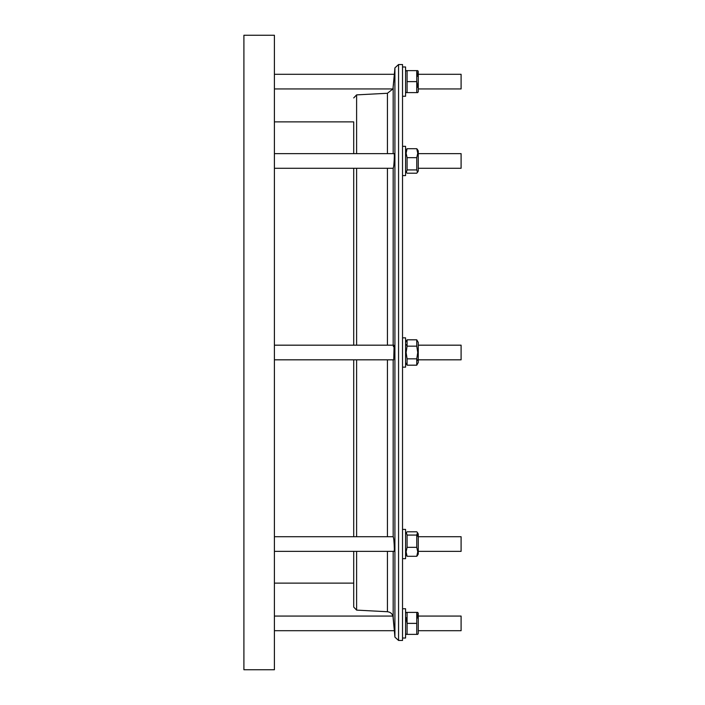 <?xml version="1.0" encoding="UTF-8"?>
<svg xmlns="http://www.w3.org/2000/svg" width="705" height="705" viewBox="0 0 705 705"><rect width="100%" height="100%" fill="white"/><g stroke="black" fill="none" stroke-linecap="round" stroke-linejoin="round"><path stroke-width="1.06" d="M406.106 352.5L407.085 346.164L407.085 339.819L416.761 339.819L416.761 346.164L417.739 352.5L416.761 358.836L416.761 365.181L407.085 365.181L407.085 358.836L406.106 352.5M406.371 344.586L407.085 346.164L416.761 346.164M416.761 339.819L418.268 342.436L418.268 362.564L416.761 365.181M418.268 345.177L461.096 345.177L461.096 359.823L418.268 359.823M402.529 337.854L405.578 337.854L405.578 367.146L402.529 367.146M353.716 359.823L353.716 536.725L353.716 359.823M356.607 551.363L356.607 610.116L353.716 607.067L353.716 551.363L353.716 583.114L274.404 583.114M274.404 352.5L274.404 669.75L243.904 669.75L243.904 35.25L274.404 35.25L274.404 352.5M393.505 84.08L392.941 88.936L274.404 88.936M356.607 153.637L356.607 94.884L387.424 93.272L392.941 88.936L394.351 74.298L274.404 74.298M394.262 629.662L394.915 637.126L394.915 67.874L394.113 77.145M393.954 78.907L393.892 79.621M393.831 80.317L393.601 83.005M274.404 630.702L394.351 630.702L392.941 616.064L274.404 616.064M274.404 359.823L393.725 359.823L394.077 346.411C393.831 344.719 393.584 344.78 393.337 346.596M274.404 551.363L394.165 551.363L394.351 549.221C394.139 541.854 393.751 537.739 393.178 536.875M393.178 168.125C393.751 167.261 394.139 163.146 394.351 155.779L394.165 153.637L274.404 153.637M406.388 172.417L407.085 173.21L406.327 172.328L407.085 169.923L407.085 157.673L406.106 153.188L407.085 148.711L405.578 150.888M417.457 555.505L416.761 556.289L407.085 556.289L406.371 555.47M405.578 554.112L406.106 554.712M402.529 146.314L405.578 146.314L405.578 175.598L402.529 175.598L405.578 175.598M418.268 171.024L417.519 172.328L416.761 169.923L416.761 157.673L417.739 153.188L416.761 148.711L418.268 150.888L418.268 171.024L416.761 173.21L407.085 173.21M418.268 153.637L461.096 153.637L461.096 168.275L418.268 168.275L461.096 168.275M402.529 529.402L405.578 529.402L405.578 558.686L402.529 558.686M406.327 555.408L407.085 556.289L406.106 551.812L407.085 547.327L407.085 535.077L406.327 532.672L407.085 531.79L416.761 531.79L417.519 532.672L416.761 535.077L416.761 547.327L417.739 551.812L416.761 556.289L418.268 554.112L418.268 533.976L417.519 532.672M418.268 536.725L461.096 536.725L461.096 551.363L418.268 551.363M417.475 360.414L416.761 358.836L407.085 358.836M402.529 608.741L405.578 608.741L405.578 638.025L402.529 638.025M405.578 633.451L406.106 634.368L407.085 634.368L407.085 612.398L406.106 612.398L405.578 613.315M417.739 618.1L416.761 612.398L417.739 612.398L418.268 613.315L418.268 633.451L417.739 634.368L416.761 634.368L417.739 634.368M407.085 612.398L416.761 612.398L416.761 634.368L407.085 634.368M418.268 616.064L461.096 616.064L461.096 630.702L418.268 630.702M402.529 66.975L405.578 66.975L405.578 96.259L402.529 96.259M405.578 71.549L406.15 70.632M405.578 91.685L406.106 92.602L407.085 92.602L407.085 70.632L406.106 70.632M417.739 76.334L416.761 70.632L417.739 70.632L418.268 71.549L418.268 91.685L417.739 92.602L407.085 92.602M417.739 87.314L416.761 81.621L416.761 92.602M418.268 74.298L461.096 74.298L461.096 88.936L418.268 88.936M402.529 346.12L402.529 640.466L398.563 640.466L398.563 64.534L402.529 64.534L402.529 346.12M353.716 607.067L353.716 583.114M393.178 551.363L393.178 617.254L393.813 624.401M393.901 625.405L393.998 626.613M353.716 121.886L353.716 153.637L353.716 121.886L274.404 121.886M353.716 168.275L353.716 345.177L353.716 168.275M407.085 70.632L416.761 70.632L416.761 81.621L407.085 81.621M416.761 623.379L407.085 623.379L406.106 617.686M416.761 535.077L407.085 535.077M416.761 547.327L407.085 547.327M417.483 149.53L416.761 148.711L407.085 148.711L406.388 149.495M416.761 157.673L407.085 157.673M416.761 169.923L407.085 169.923M417.457 532.583L416.761 531.79M417.483 534.038L417.739 536.276M417.519 149.592L417.739 150.288M356.607 359.823L356.607 536.725M387.424 359.823L387.424 536.725M387.424 551.363L387.424 611.728C390.72 612.151 392.641 614.011 393.178 617.289M393.178 359.823L393.178 536.725M393.178 87.746L393.178 153.637M393.178 168.275L393.178 345.177M387.424 93.272L387.424 153.637M387.424 168.275L387.424 345.177M356.607 168.275L356.607 345.177M405.578 342.436L407.085 339.819M393.725 345.177L274.404 345.177M393.267 536.725L274.404 536.725M405.578 171.024L406.327 172.328L405.578 171.024M405.578 533.976L406.327 532.672M394.915 637.126L398.563 640.466M356.607 610.116L387.424 611.728M356.607 94.884L353.716 97.933M394.915 67.874L398.563 64.534M393.267 168.275L274.404 168.275M405.578 362.564L407.085 365.181"/></g></svg>
